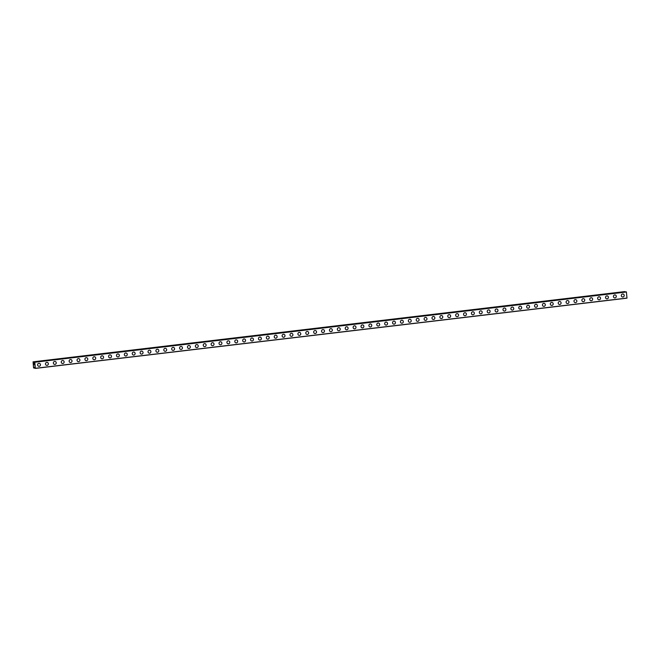 <?xml version="1.0" encoding="UTF-8"?>
<svg xmlns="http://www.w3.org/2000/svg" width="660" height="660" viewBox="0 0 660 660"><rect width="100%" height="100%" fill="white"/><g stroke="black" fill="none" stroke-linecap="round" stroke-linejoin="round"><path stroke-width="0.99" d="M39.286 363.305A1.518 1.452 -80.4 0 1 39.179 366.3A1.518 1.452 -80.4 0 1 37.587 364.765A1.518 1.452 -80.4 0 1 39.286 363.305A1.518 1.452 -80.4 0 1 39.179 366.3A1.518 1.452 -80.4 0 1 38.783 366.292M47.182 362.373A1.518 1.452 -80.4 0 1 47.075 365.368A1.518 1.452 -80.4 0 1 45.474 363.825A1.518 1.452 -80.4 0 1 47.182 362.373A1.518 1.452 -80.4 0 1 47.075 365.368A1.518 1.452 -80.4 0 1 46.67 365.359M55.069 361.433A1.518 1.452 -80.4 0 1 54.962 364.427A1.518 1.452 -80.4 0 1 53.361 362.893A1.518 1.452 -80.4 0 1 55.069 361.433A1.518 1.452 -80.4 0 1 54.962 364.427A1.518 1.452 -80.4 0 1 54.566 364.419M62.956 360.5A1.518 1.452 -80.4 0 1 62.849 363.495A1.518 1.452 -80.4 0 1 61.248 361.952A1.518 1.452 -80.4 0 1 62.956 360.5A1.518 1.452 -80.4 0 1 62.849 363.495A1.518 1.452 -80.4 0 1 62.453 363.487M70.843 359.56A1.518 1.452 -80.4 0 1 70.735 362.554A1.518 1.452 -80.4 0 1 69.135 361.02A1.518 1.452 -80.4 0 1 70.843 359.56A1.518 1.452 -80.4 0 1 70.735 362.554A1.518 1.452 -80.4 0 1 70.34 362.546M78.73 358.619A1.518 1.452 -80.4 0 1 78.622 361.622A1.518 1.452 -80.4 0 1 77.03 360.079A1.518 1.452 -80.4 0 1 78.73 358.627A1.518 1.452 -80.4 0 1 78.622 361.622A1.518 1.452 -80.4 0 1 78.226 361.614M86.617 357.687A1.518 1.452 -80.4 0 1 86.509 360.682A1.518 1.452 -80.4 0 1 84.917 359.147A1.518 1.452 -80.4 0 1 86.617 357.687A1.518 1.452 -80.4 0 1 86.509 360.682A1.518 1.452 -80.4 0 1 86.113 360.673M94.504 356.746A1.518 1.452 -80.4 0 1 94.397 359.749A1.518 1.452 -80.4 0 1 92.804 358.207A1.518 1.452 -80.4 0 1 94.504 356.746A1.518 1.452 -80.4 0 1 94.397 359.749A1.518 1.452 -80.4 0 1 94 359.741M102.399 355.814A1.518 1.452 -80.4 0 1 102.292 358.809A1.518 1.452 -80.4 0 1 100.691 357.274A1.518 1.452 -80.4 0 1 102.399 355.814A1.518 1.452 -80.4 0 1 102.292 358.809A1.518 1.452 -80.4 0 1 101.896 358.801M110.286 354.874A1.518 1.452 -80.4 0 1 110.179 357.877A1.518 1.452 -80.4 0 1 108.578 356.334A1.518 1.452 -80.4 0 1 110.286 354.874A1.518 1.452 -80.4 0 1 110.179 357.877A1.518 1.452 -80.4 0 1 109.783 357.86M118.173 353.941A1.518 1.452 -80.4 0 1 118.066 356.936A1.518 1.452 -80.4 0 1 116.465 355.402A1.518 1.452 -80.4 0 1 118.173 353.941A1.518 1.452 -80.4 0 1 118.066 356.936A1.518 1.452 -80.4 0 1 117.67 356.928M126.06 353.001A1.518 1.452 -80.4 0 1 125.953 356.004A1.518 1.452 -80.4 0 1 124.352 354.461A1.518 1.452 -80.4 0 1 126.06 353.001A1.518 1.452 -80.4 0 1 125.953 356.004A1.518 1.452 -80.4 0 1 125.557 355.987M133.947 352.069A1.518 1.452 -80.4 0 1 133.84 355.063A1.518 1.452 -80.4 0 1 132.248 353.529A1.518 1.452 -80.4 0 1 133.947 352.069A1.518 1.452 -80.4 0 1 133.84 355.063A1.518 1.452 -80.4 0 1 133.444 355.055M141.834 351.128A1.518 1.452 -80.4 0 1 141.727 354.131A1.518 1.452 -80.4 0 1 140.135 352.588A1.518 1.452 -80.4 0 1 141.834 351.128A1.518 1.452 -80.4 0 1 141.727 354.131A1.518 1.452 -80.4 0 1 141.331 354.115M149.721 350.196A1.518 1.452 -80.4 0 1 149.614 353.191A1.518 1.452 -80.4 0 1 148.021 351.656A1.518 1.452 -80.4 0 1 149.721 350.196A1.518 1.452 -80.4 0 1 149.614 353.191A1.518 1.452 -80.4 0 1 149.218 353.183M157.616 349.255A1.518 1.452 -80.4 0 1 157.509 352.258A1.518 1.452 -80.4 0 1 155.908 350.716A1.518 1.452 -80.4 0 1 157.616 349.255A1.518 1.452 -80.4 0 1 157.509 352.258A1.518 1.452 -80.4 0 1 157.113 352.242M165.503 348.323A1.518 1.452 -80.4 0 1 165.396 351.318A1.518 1.452 -80.4 0 1 163.795 349.784A1.518 1.452 -80.4 0 1 165.503 348.323A1.518 1.452 -80.4 0 1 165.396 351.318A1.518 1.452 -80.4 0 1 165 351.31M173.39 347.383A1.518 1.452 -80.4 0 1 173.283 350.377A1.518 1.452 -80.4 0 1 171.682 348.843A1.518 1.452 -80.4 0 1 173.39 347.383A1.518 1.452 -80.4 0 1 173.283 350.386A1.518 1.452 -80.4 0 1 172.887 350.369M181.277 346.45A1.518 1.452 -80.4 0 1 181.17 349.445A1.518 1.452 -80.4 0 1 179.569 347.911A1.518 1.452 -80.4 0 1 181.277 346.45A1.518 1.452 -80.4 0 1 181.17 349.445A1.518 1.452 -80.4 0 1 180.774 349.437M189.164 345.51A1.518 1.452 -80.4 0 1 189.057 348.505A1.518 1.452 -80.4 0 1 187.465 346.97A1.518 1.452 -80.4 0 1 189.164 345.51A1.518 1.452 -80.4 0 1 189.057 348.505A1.518 1.452 -80.4 0 1 188.661 348.496M197.051 344.578A1.518 1.452 -80.4 0 1 196.944 347.572A1.518 1.452 -80.4 0 1 195.352 346.03A1.518 1.452 -80.4 0 1 197.051 344.578A1.518 1.452 -80.4 0 1 196.944 347.572A1.518 1.452 -80.4 0 1 196.548 347.564M204.938 343.637A1.518 1.452 -80.4 0 1 204.831 346.632A1.518 1.452 -80.4 0 1 203.239 345.097A1.518 1.452 -80.4 0 1 204.938 343.637A1.518 1.452 -80.4 0 1 204.831 346.632A1.518 1.452 -80.4 0 1 204.435 346.624M212.834 342.705A1.518 1.452 -80.4 0 1 212.726 345.7A1.518 1.452 -80.4 0 1 211.126 344.157A1.518 1.452 -80.4 0 1 212.834 342.705A1.518 1.452 -80.4 0 1 212.726 345.7A1.518 1.452 -80.4 0 1 212.33 345.691M220.721 341.764A1.518 1.452 -80.4 0 1 220.613 344.759A1.518 1.452 -80.4 0 1 219.013 343.225A1.518 1.452 -80.4 0 1 220.721 341.764A1.518 1.452 -80.4 0 1 220.613 344.759A1.518 1.452 -80.4 0 1 220.217 344.751M228.608 340.832A1.518 1.452 -80.4 0 1 228.5 343.827A1.518 1.452 -80.4 0 1 226.9 342.284A1.518 1.452 -80.4 0 1 228.608 340.832A1.518 1.452 -80.4 0 1 228.5 343.827A1.518 1.452 -80.4 0 1 228.104 343.819M236.495 339.892A1.518 1.452 -80.4 0 1 236.387 342.887A1.518 1.452 -80.4 0 1 234.787 341.352A1.518 1.452 -80.4 0 1 236.495 339.892A1.518 1.452 -80.4 0 1 236.387 342.887A1.518 1.452 -80.4 0 1 235.991 342.878M244.382 338.959A1.518 1.452 -80.4 0 1 244.274 341.954A1.518 1.452 -80.4 0 1 242.682 340.411A1.518 1.452 -80.4 0 1 244.382 338.959A1.518 1.452 -80.4 0 1 244.274 341.954A1.518 1.452 -80.4 0 1 243.878 341.946M252.268 338.019A1.518 1.452 -80.4 0 1 252.161 341.014A1.518 1.452 -80.4 0 1 250.569 339.479A1.518 1.452 -80.4 0 1 252.268 338.019A1.518 1.452 -80.4 0 1 252.161 341.014A1.518 1.452 -80.4 0 1 251.765 341.005M260.155 337.078A1.518 1.452 -80.4 0 1 260.048 340.082A1.518 1.452 -80.4 0 1 258.456 338.539A1.518 1.452 -80.4 0 1 260.155 337.087A1.518 1.452 -80.4 0 1 260.048 340.082A1.518 1.452 -80.4 0 1 259.652 340.073M268.051 336.146A1.518 1.452 -80.4 0 1 267.943 339.141A1.518 1.452 -80.4 0 1 266.343 337.606A1.518 1.452 -80.4 0 1 268.051 336.146A1.518 1.452 -80.4 0 1 267.943 339.141A1.518 1.452 -80.4 0 1 267.548 339.133M275.938 335.206A1.518 1.452 -80.4 0 1 275.83 338.209A1.518 1.452 -80.4 0 1 274.23 336.666A1.518 1.452 -80.4 0 1 275.938 335.206A1.518 1.452 -80.4 0 1 275.83 338.209A1.518 1.452 -80.4 0 1 275.435 338.2M283.825 334.274A1.518 1.452 -80.4 0 1 283.717 337.268A1.518 1.452 -80.4 0 1 282.117 335.734A1.518 1.452 -80.4 0 1 283.825 334.274A1.518 1.452 -80.4 0 1 283.717 337.268A1.518 1.452 -80.4 0 1 283.322 337.26M291.712 333.333A1.518 1.452 -80.4 0 1 291.604 336.336A1.518 1.452 -80.4 0 1 290.004 334.793A1.518 1.452 -80.4 0 1 291.712 333.333A1.518 1.452 -80.4 0 1 291.604 336.336A1.518 1.452 -80.4 0 1 291.209 336.328M299.599 332.401A1.518 1.452 -80.4 0 1 299.491 335.396A1.518 1.452 -80.4 0 1 297.899 333.861A1.518 1.452 -80.4 0 1 299.599 332.401A1.518 1.452 -80.4 0 1 299.491 335.396A1.518 1.452 -80.4 0 1 299.096 335.387M307.486 331.46A1.518 1.452 -80.4 0 1 307.378 334.463A1.518 1.452 -80.4 0 1 305.786 332.921A1.518 1.452 -80.4 0 1 307.486 331.46A1.518 1.452 -80.4 0 1 307.378 334.463A1.518 1.452 -80.4 0 1 306.983 334.447M315.373 330.528A1.518 1.452 -80.4 0 1 315.265 333.523A1.518 1.452 -80.4 0 1 313.673 331.988A1.518 1.452 -80.4 0 1 315.373 330.528A1.518 1.452 -80.4 0 1 315.265 333.523A1.518 1.452 -80.4 0 1 314.87 333.514M323.268 329.587A1.518 1.452 -80.4 0 1 323.161 332.59A1.518 1.452 -80.4 0 1 321.56 331.048A1.518 1.452 -80.4 0 1 323.268 329.587A1.518 1.452 -80.4 0 1 323.161 332.59A1.518 1.452 -80.4 0 1 322.757 332.574M331.155 328.655A1.518 1.452 -80.4 0 1 331.048 331.65A1.518 1.452 -80.4 0 1 329.447 330.115A1.518 1.452 -80.4 0 1 331.155 328.655A1.518 1.452 -80.4 0 1 331.048 331.65A1.518 1.452 -80.4 0 1 330.652 331.642M339.042 327.715A1.518 1.452 -80.4 0 1 338.935 330.718A1.518 1.452 -80.4 0 1 337.334 329.175A1.518 1.452 -80.4 0 1 339.042 327.715A1.518 1.452 -80.4 0 1 338.935 330.718A1.518 1.452 -80.4 0 1 338.539 330.701M346.929 326.783A1.518 1.452 -80.4 0 1 346.822 329.777A1.518 1.452 -80.4 0 1 345.221 328.243A1.518 1.452 -80.4 0 1 346.929 326.783A1.518 1.452 -80.4 0 1 346.822 329.777A1.518 1.452 -80.4 0 1 346.426 329.769M354.816 325.842A1.518 1.452 -80.4 0 1 354.709 328.837A1.518 1.452 -80.4 0 1 353.116 327.302A1.518 1.452 -80.4 0 1 354.816 325.842A1.518 1.452 -80.4 0 1 354.709 328.837A1.518 1.452 -80.4 0 1 354.313 328.828M362.703 324.91A1.518 1.452 -80.4 0 1 362.596 327.904A1.518 1.452 -80.4 0 1 361.003 326.362A1.518 1.452 -80.4 0 1 362.703 324.91A1.518 1.452 -80.4 0 1 362.596 327.904A1.518 1.452 -80.4 0 1 362.2 327.896M370.59 323.969A1.518 1.452 -80.4 0 1 370.483 326.964A1.518 1.452 -80.4 0 1 368.89 325.429A1.518 1.452 -80.4 0 1 370.59 323.969A1.518 1.452 -80.4 0 1 370.483 326.964A1.518 1.452 -80.4 0 1 370.087 326.956M378.485 323.037A1.518 1.452 -80.4 0 1 378.378 326.032A1.518 1.452 -80.4 0 1 376.777 324.489A1.518 1.452 -80.4 0 1 378.485 323.037A1.518 1.452 -80.4 0 1 378.378 326.032A1.518 1.452 -80.4 0 1 377.982 326.024M386.372 322.096A1.518 1.452 -80.4 0 1 386.265 325.091A1.518 1.452 -80.4 0 1 384.664 323.557A1.518 1.452 -80.4 0 1 386.372 322.096A1.518 1.452 -80.4 0 1 386.265 325.091A1.518 1.452 -80.4 0 1 385.869 325.083M394.259 321.164A1.518 1.452 -80.4 0 1 394.152 324.159A1.518 1.452 -80.4 0 1 392.551 322.616A1.518 1.452 -80.4 0 1 394.259 321.164A1.518 1.452 -80.4 0 1 394.152 324.159A1.518 1.452 -80.4 0 1 393.756 324.151M402.146 320.224A1.518 1.452 -80.4 0 1 402.039 323.218A1.518 1.452 -80.4 0 1 400.438 321.684A1.518 1.452 -80.4 0 1 402.146 320.224A1.518 1.452 -80.4 0 1 402.039 323.218A1.518 1.452 -80.4 0 1 401.643 323.21M410.033 319.291A1.518 1.452 -80.4 0 1 409.926 322.286A1.518 1.452 -80.4 0 1 408.334 320.743A1.518 1.452 -80.4 0 1 410.033 319.291A1.518 1.452 -80.4 0 1 409.926 322.286A1.518 1.452 -80.4 0 1 409.53 322.278M417.92 318.351A1.518 1.452 -80.4 0 1 417.813 321.346A1.518 1.452 -80.4 0 1 416.221 319.811A1.518 1.452 -80.4 0 1 417.92 318.351A1.518 1.452 -80.4 0 1 417.813 321.346A1.518 1.452 -80.4 0 1 417.417 321.337M425.807 317.419A1.518 1.452 -80.4 0 1 425.7 320.413A1.518 1.452 -80.4 0 1 424.108 318.871A1.518 1.452 -80.4 0 1 425.807 317.419A1.518 1.452 -80.4 0 1 425.7 320.413A1.518 1.452 -80.4 0 1 425.304 320.405M433.702 316.478A1.518 1.452 -80.4 0 1 433.595 319.473A1.518 1.452 -80.4 0 1 431.995 317.938A1.518 1.452 -80.4 0 1 433.702 316.478A1.518 1.452 -80.4 0 1 433.595 319.473A1.518 1.452 -80.4 0 1 433.199 319.465M441.589 315.538A1.518 1.452 -80.4 0 1 441.482 318.541A1.518 1.452 -80.4 0 1 439.882 316.998A1.518 1.452 -80.4 0 1 441.589 315.538A1.518 1.452 -80.4 0 1 441.482 318.541A1.518 1.452 -80.4 0 1 441.086 318.533M449.477 314.605A1.518 1.452 -80.4 0 1 449.369 317.6A1.518 1.452 -80.4 0 1 447.769 316.066A1.518 1.452 -80.4 0 1 449.477 314.605A1.518 1.452 -80.4 0 1 449.369 317.6A1.518 1.452 -80.4 0 1 448.973 317.592M457.363 313.665A1.518 1.452 -80.4 0 1 457.256 316.668A1.518 1.452 -80.4 0 1 455.656 315.125A1.518 1.452 -80.4 0 1 457.363 313.665A1.518 1.452 -80.4 0 1 457.256 316.668A1.518 1.452 -80.4 0 1 456.86 316.66M465.251 312.733A1.518 1.452 -80.4 0 1 465.143 315.727A1.518 1.452 -80.4 0 1 463.551 314.193A1.518 1.452 -80.4 0 1 465.251 312.733A1.518 1.452 -80.4 0 1 465.143 315.727A1.518 1.452 -80.4 0 1 464.747 315.719M473.137 311.792A1.518 1.452 -80.4 0 1 473.03 314.795A1.518 1.452 -80.4 0 1 471.438 313.252A1.518 1.452 -80.4 0 1 473.137 311.792A1.518 1.452 -80.4 0 1 473.03 314.795A1.518 1.452 -80.4 0 1 472.634 314.779M481.024 310.86A1.518 1.452 -80.4 0 1 480.917 313.855A1.518 1.452 -80.4 0 1 479.325 312.32A1.518 1.452 -80.4 0 1 481.024 310.86A1.518 1.452 -80.4 0 1 480.917 313.855A1.518 1.452 -80.4 0 1 480.521 313.846M488.92 309.92A1.518 1.452 -80.4 0 1 488.812 312.923A1.518 1.452 -80.4 0 1 487.212 311.38A1.518 1.452 -80.4 0 1 488.92 309.92A1.518 1.452 -80.4 0 1 488.812 312.923A1.518 1.452 -80.4 0 1 488.416 312.906M496.807 308.987A1.518 1.452 -80.4 0 1 496.699 311.982A1.518 1.452 -80.4 0 1 495.099 310.447A1.518 1.452 -80.4 0 1 496.807 308.987A1.518 1.452 -80.4 0 1 496.699 311.982A1.518 1.452 -80.4 0 1 496.303 311.974M504.694 308.047A1.518 1.452 -80.4 0 1 504.587 311.05A1.518 1.452 -80.4 0 1 502.986 309.507A1.518 1.452 -80.4 0 1 504.694 308.047A1.518 1.452 -80.4 0 1 504.587 311.05A1.518 1.452 -80.4 0 1 504.19 311.033M512.581 307.114A1.518 1.452 -80.4 0 1 512.473 310.109A1.518 1.452 -80.4 0 1 510.873 308.575A1.518 1.452 -80.4 0 1 512.581 307.114A1.518 1.452 -80.4 0 1 512.473 310.109A1.518 1.452 -80.4 0 1 512.077 310.101M520.468 306.174A1.518 1.452 -80.4 0 1 520.361 309.177A1.518 1.452 -80.4 0 1 518.768 307.634A1.518 1.452 -80.4 0 1 520.468 306.174A1.518 1.452 -80.4 0 1 520.361 309.177A1.518 1.452 -80.4 0 1 519.964 309.161M528.355 305.242A1.518 1.452 -80.4 0 1 528.247 308.236A1.518 1.452 -80.4 0 1 526.655 306.702A1.518 1.452 -80.4 0 1 528.355 305.242A1.518 1.452 -80.4 0 1 528.247 308.236A1.518 1.452 -80.4 0 1 527.851 308.228M536.242 304.301A1.518 1.452 -80.4 0 1 536.135 307.296A1.518 1.452 -80.4 0 1 534.542 305.762A1.518 1.452 -80.4 0 1 536.242 304.301A1.518 1.452 -80.4 0 1 536.135 307.296A1.518 1.452 -80.4 0 1 535.738 307.288M544.137 303.369A1.518 1.452 -80.4 0 1 544.03 306.364A1.518 1.452 -80.4 0 1 542.429 304.821A1.518 1.452 -80.4 0 1 544.137 303.369A1.518 1.452 -80.4 0 1 544.03 306.364A1.518 1.452 -80.4 0 1 543.634 306.355M552.024 302.428A1.518 1.452 -80.4 0 1 551.917 305.423A1.518 1.452 -80.4 0 1 550.316 303.889A1.518 1.452 -80.4 0 1 552.024 302.428A1.518 1.452 -80.4 0 1 551.917 305.423A1.518 1.452 -80.4 0 1 551.521 305.415M559.911 301.496A1.518 1.452 -80.4 0 1 559.804 304.491A1.518 1.452 -80.4 0 1 558.203 302.948A1.518 1.452 -80.4 0 1 559.911 301.496A1.518 1.452 -80.4 0 1 559.804 304.491A1.518 1.452 -80.4 0 1 559.408 304.483M567.798 300.556A1.518 1.452 -80.4 0 1 567.691 303.55A1.518 1.452 -80.4 0 1 566.09 302.016A1.518 1.452 -80.4 0 1 567.798 300.556A1.518 1.452 -80.4 0 1 567.691 303.55A1.518 1.452 -80.4 0 1 567.295 303.542M575.685 299.623A1.518 1.452 -80.4 0 1 575.578 302.618A1.518 1.452 -80.4 0 1 573.986 301.075A1.518 1.452 -80.4 0 1 575.685 299.623A1.518 1.452 -80.4 0 1 575.578 302.618A1.518 1.452 -80.4 0 1 575.182 302.61M583.572 298.683A1.518 1.452 -80.4 0 1 583.465 301.678A1.518 1.452 -80.4 0 1 581.872 300.143A1.518 1.452 -80.4 0 1 583.572 298.683A1.518 1.452 -80.4 0 1 583.465 301.678A1.518 1.452 -80.4 0 1 583.069 301.67M591.459 297.751A1.518 1.452 -80.4 0 1 591.352 300.745A1.518 1.452 -80.4 0 1 589.76 299.203A1.518 1.452 -80.4 0 1 591.459 297.751A1.518 1.452 -80.4 0 1 591.352 300.745A1.518 1.452 -80.4 0 1 590.956 300.737M599.354 296.81A1.518 1.452 -80.4 0 1 599.247 299.805A1.518 1.452 -80.4 0 1 597.646 298.271A1.518 1.452 -80.4 0 1 599.354 296.81A1.518 1.452 -80.4 0 1 599.247 299.805A1.518 1.452 -80.4 0 1 598.843 299.797M607.241 295.878A1.518 1.452 -80.4 0 1 607.134 298.873A1.518 1.452 -80.4 0 1 605.534 297.33A1.518 1.452 -80.4 0 1 607.241 295.878A1.518 1.452 -80.4 0 1 607.134 298.873A1.518 1.452 -80.4 0 1 606.738 298.864M615.128 294.938A1.518 1.452 -80.4 0 1 615.021 297.932A1.518 1.452 -80.4 0 1 613.42 296.398A1.518 1.452 -80.4 0 1 615.128 294.938A1.518 1.452 -80.4 0 1 615.021 297.932A1.518 1.452 -80.4 0 1 614.625 297.924M623.015 293.997A1.518 1.452 -80.4 0 1 622.908 297A1.518 1.452 -80.4 0 1 621.308 295.457A1.518 1.452 -80.4 0 1 623.015 293.997A1.518 1.452 -80.4 0 1 622.908 297A1.518 1.452 -80.4 0 1 622.512 296.992M625.168 291.992L624.69 291.596L33.074 361.837L33.932 363.074L34.427 363.182L34.798 362.233L35.368 368.404L34.831 367.224L34.336 367.117L34.023 368.181L33.528 367.694L33.074 361.837M35.368 368.404L626.983 298.163L626.414 291.992L34.675 362.101M34.254 364.279L34.312 364.93L34.254 364.279M33.941 364.221L34.336 364.93M33.907 364.138L33.982 364.873M34.023 368.181L35.194 368.041L34.023 368.181M34.46 363.041L33.949 363.099L34.468 363.008M626.373 291.877L34.757 362.117M626.414 291.992L34.798 362.233M627 298.064L35.384 368.305M625.028 291.654L33.413 361.894M625.061 291.695L33.445 361.936M34.988 367.67L34.196 367.76M35.186 368.008L34.039 368.14M34.65 362.241L33.66 362.356M626.282 291.86L34.666 362.101M34.996 367.686L34.188 367.785"/></g></svg>

